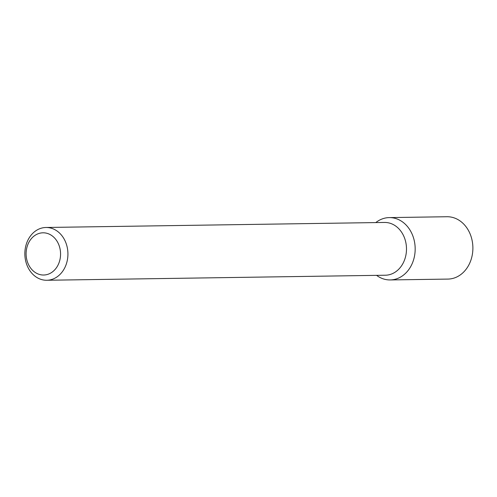 <?xml version="1.0" encoding="UTF-8"?>
<svg xmlns="http://www.w3.org/2000/svg" width="497" height="497" viewBox="0 0 497 497"><rect width="100%" height="100%" fill="white"/><g stroke="black" fill="none" stroke-linecap="round" stroke-linejoin="round"><path stroke-width="0.75" d="M51.626 235.472A21.116 17.233 89.1 0 1 52.278 272.033A21.116 17.233 89.1 0 1 26.111 254.247A21.116 17.233 89.1 0 1 51.626 235.472M56.751 230.813A26.391 21.539 89.1 0 1 67.3 260.347A26.391 21.539 89.1 0 1 46.78 280.265A26.391 21.539 89.1 0 1 24.85 254.191A26.391 21.539 89.1 0 1 45.997 227.483A26.391 21.539 89.1 0 1 56.751 230.813M45.997 227.483L384.554 222.451A26.391 21.539 89.1 0 1 395.314 225.781A26.391 21.539 89.1 0 1 405.863 255.315A26.391 21.539 89.1 0 1 385.343 275.226L46.78 280.265M389.269 217.599A31.174 25.44 89.1 0 0 375.8 222.581A31.174 25.44 89.1 0 1 401.974 221.532A31.174 25.44 89.1 0 1 411.783 264.485A31.174 25.44 89.1 0 1 376.589 275.357A31.174 25.44 89.1 0 0 390.201 279.941L447.909 279.084A31.174 25.44 89.1 0 0 472.15 255.557A31.174 25.44 89.1 0 0 459.688 220.674A31.174 25.44 89.1 0 0 446.983 216.735L389.269 217.599A31.174 25.44 89.1 0 1 401.974 221.532A31.174 25.44 89.1 0 1 414.436 256.415A31.174 25.44 89.1 0 1 390.201 279.941"/></g></svg>
